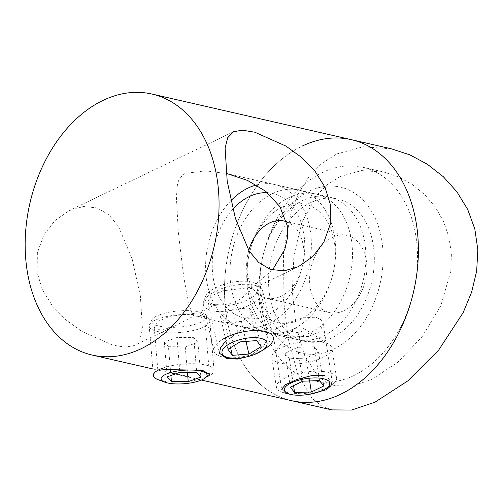 <?xml version="1.0" encoding="UTF-8"?>
<svg xmlns="http://www.w3.org/2000/svg" width="503" height="503" viewBox="0 0 503 503"><rect width="100%" height="100%" fill="white"/><g stroke="black" fill="none" stroke-linecap="round" stroke-linejoin="round"><path stroke-width="0.38" stroke-dasharray="2.52 1.89" d="M340.141 176.515L361.475 170.599L384.191 172.152L398.659 176.968L412.278 184.494L424.658 194.586L435.177 206.878L443.439 221.188L448.94 237.014L451.405 253.94L450.745 271.362L440.848 305.705L422.055 336.815L397.766 362.261L371.579 379.57L352.307 385.971L335.325 385.719L325.9 382.073L317.644 375.754L304.73 355.646L296.248 326.743L292.356 291.935L293.884 255.669L301.919 222.087L317.368 194.617L327.862 184.243L340.141 176.515M391.579 148.869L363.229 146.769L336.652 153.949L321.744 163.444L309.156 176.352L299.115 192.133L291.595 210.298L283.541 251.494L283.082 295.927L288.219 338.752L297.738 374.075L311.885 398.156L321.033 405.594L331.854 409.901M267.483 192.724A63.9 45.163 102.9 0 1 303.108 263.069A63.9 45.163 102.9 0 1 301.844 268.589A63.9 45.163 102.9 0 1 267.659 314.991A63.9 45.163 102.9 0 1 215.749 288.521A63.9 45.163 102.9 0 1 232.883 209.141M248.79 250.419A39.555 27.954 -77.1 0 0 266.458 298.166A39.555 27.954 -77.1 0 0 280.957 296.267A39.555 27.954 -77.1 0 0 302.114 267.546A39.555 27.954 -77.1 0 0 302.9 264.125A39.555 27.954 -77.1 0 0 286.477 221.748M353.949 375.54A109.541 77.418 102.9 0 1 313.803 380.796A109.541 77.418 102.9 0 1 259.039 284.371A109.541 77.418 102.9 0 1 322.517 172.479A109.541 77.418 102.9 0 1 362.669 167.229A109.541 77.418 102.9 0 1 417.433 263.647A109.541 77.418 102.9 0 1 353.949 375.54M343.907 310.672A39.555 27.954 102.9 0 1 329.408 312.57A39.555 27.954 102.9 0 1 309.634 277.75A39.555 27.954 102.9 0 1 332.558 237.347A39.555 27.954 102.9 0 1 347.057 235.448A39.555 27.954 102.9 0 1 366.832 270.268A39.555 27.954 102.9 0 1 343.907 310.672M256.417 184.978A73.029 51.614 102.9 0 1 274.783 184.576A73.029 51.614 102.9 0 1 311.294 248.859A73.029 51.614 102.9 0 1 268.973 323.454A73.029 51.614 102.9 0 1 242.207 326.956A73.029 51.614 102.9 0 1 205.979 275.066A73.029 51.614 102.9 0 1 230.877 200.716M272.356 193.649A73.029 51.614 102.9 0 1 299.122 190.147A73.029 51.614 102.9 0 1 333.822 269.677A73.029 51.614 102.9 0 1 332.376 275.99A73.029 51.614 102.9 0 1 293.312 329.019A73.029 51.614 102.9 0 1 266.546 332.521A73.029 51.614 102.9 0 1 230.034 268.244A73.029 51.614 102.9 0 1 272.356 193.649M282.497 206.852A60.857 43.013 102.9 0 1 333.715 270.212A60.857 43.013 102.9 0 1 332.514 275.468A60.857 43.013 102.9 0 1 299.958 319.663A60.857 43.013 102.9 0 1 248.74 256.304A60.857 43.013 102.9 0 1 249.947 251.041A60.857 43.013 102.9 0 1 282.497 206.852M289.143 197.49A73.029 51.614 102.9 0 1 315.909 193.988A73.029 51.614 102.9 0 1 352.421 258.265A73.029 51.614 102.9 0 1 310.1 332.86A73.029 51.614 102.9 0 1 283.334 336.362A73.029 51.614 102.9 0 1 248.639 256.832A73.029 51.614 102.9 0 1 250.079 250.519A73.029 51.614 102.9 0 1 289.143 197.49M310.967 202.483A73.029 51.614 102.9 0 1 337.733 198.981A73.029 51.614 102.9 0 1 374.245 263.258A73.029 51.614 102.9 0 1 331.923 337.859A73.029 51.614 102.9 0 1 305.158 341.361A73.029 51.614 102.9 0 1 268.646 277.078A73.029 51.614 102.9 0 1 310.967 202.483M351.308 139.658A133.886 94.627 102.9 0 0 226.413 315.777A133.886 94.627 102.9 0 0 291.583 400.684A133.886 94.627 102.9 0 1 224.646 282.837A133.886 94.627 102.9 0 1 302.234 146.077M194.127 315.846L202.527 317.135L204.514 315.846L199.634 312.74L169.674 316.362L158.162 321.26L154.182 327.327L161.142 330.446L175.654 325.604L194.127 315.846C191.259 314.733 187.738 301.24 183.576 275.361L178.345 232.719L176.408 197.333L177.49 183.84L179.558 178.093L184.997 173.416L205.626 170.838L227.249 173.698L329.339 197.063A73.029 51.614 102.9 0 1 364.889 243.37A73.029 51.614 102.9 0 1 296.764 339.437A73.029 51.614 102.9 0 1 261.214 293.13A73.029 51.614 102.9 0 1 262.069 259.906A73.029 51.614 102.9 0 1 263.509 253.594A73.029 51.614 102.9 0 1 329.339 197.063M206.381 376.848L191.027 376.954L160.011 370.579L157.81 369.944L164.217 369.554M216.692 304.554C227.268 306.214 243.936 300.442 249.714 289.168L256.7 286.704L222.59 290.835L211.172 295.946L207.777 302.058L214.429 304.875L216.692 304.554C207.72 307.691 202.036 310.42 199.634 312.74M225.281 341.543L241.861 329.584L251.267 326.183L259.699 326.013L264.798 328.66L267.382 333.332L267.131 339.563L263.786 346.051L249.431 356.206M140.381 296.097L132.151 258.913L118.507 226.476L108.975 214.913L97.11 207.909L83.391 206.494L69.2 210.638L54.884 220.641L43.73 235.134L37.373 252.921L37.134 272.469L42.541 290.068L52.62 306.195L66.1 320.027L81.612 331.251L112.785 345.127L125.172 347.171L133.98 345.605L139.853 339.657L142.468 329.264L140.381 296.097M381.922 241.144A85.202 60.215 -77.1 0 0 326.315 186.267A85.202 60.215 -77.1 0 0 263.647 253.072A85.202 60.215 -77.1 0 0 261.962 260.435A85.202 60.215 -77.1 0 0 260.969 299.197A85.202 60.215 -77.1 0 0 333.671 349.139A85.202 60.215 -77.1 0 0 381.922 241.144M324.869 375.59L332.137 381.375L323.24 323.869L320.964 319.713L315.827 317.186L302.749 317.865L288.188 322.807L276.757 328.157L272.72 331.684L279.542 334.602L293.079 336.771L308.37 336.501L319.864 331.684L323.234 323.869M309.647 394.258L288.584 393.006L281.623 389.196L272.72 331.684M249.714 289.168L272.488 270.036M327.453 387.429A30.431 10.557 -8.8 0 1 284.415 392.887A30.431 10.557 -8.8 0 1 276.399 387.285A30.431 10.557 -8.8 0 1 285.484 377.828A30.431 10.557 -8.8 0 1 317.443 371.208A30.431 10.557 -8.8 0 1 336.538 377.973A30.431 10.557 -8.8 0 1 330.59 385.738A30.431 10.557 -8.8 0 1 327.453 387.429M302.548 331.131A6.086 2.113 -8.8 0 1 295.135 332.414A6.086 2.113 -8.8 0 1 292.645 330.27A6.086 2.113 -8.8 0 1 294.154 329.214A6.086 2.113 -8.8 0 1 303.818 328.534A6.086 2.113 -8.8 0 1 302.548 331.131M280.856 347.931A30.431 10.557 171.2 0 0 273.305 353.2A30.431 10.557 171.2 0 0 271.771 357.388A30.431 10.557 171.2 0 0 290.866 364.159A30.431 10.557 171.2 0 0 322.825 357.539A30.431 10.557 171.2 0 0 331.911 348.082A30.431 10.557 171.2 0 0 329.182 344.549A30.431 10.557 171.2 0 0 280.856 347.931M314.312 346.749L297.587 347.34L285.113 353.326L289.37 358.721L306.101 358.13L318.569 352.144L314.312 346.749L319.55 380.595M318.569 352.144L323.806 385.99M306.101 358.13L309.634 380.947M289.37 358.721L293.538 385.644M285.113 353.326L290.357 387.172M297.587 347.34L302.825 381.186M265.163 348.636A30.431 12.154 -12.9 0 1 264.628 348.963A30.431 12.154 -12.9 0 1 226.224 357.558A30.431 12.154 -12.9 0 1 213.982 350.956A30.431 12.154 -12.9 0 1 222.659 339.355M251.098 297.939A27.615 11.028 -12.9 0 1 219.666 305.962A27.615 11.028 -12.9 0 1 205.381 296.852A27.615 11.028 -12.9 0 1 213.008 289.225A27.615 11.028 -12.9 0 1 257.486 284.905A27.615 11.028 -12.9 0 1 251.098 297.939M212.065 293.13A30.431 12.154 167.1 0 0 203.665 301.53A30.431 12.154 167.1 0 0 203.394 304.73A30.431 12.154 167.1 0 0 222.873 311.546A30.431 12.154 167.1 0 0 254.034 302.731A30.431 12.154 167.1 0 0 262.711 291.136A30.431 12.154 167.1 0 0 261.076 288.376A30.431 12.154 167.1 0 0 212.065 293.13M249.243 307.955L232.65 309.244L220.446 316.626L224.835 322.719L241.427 321.423L253.631 314.048L249.243 307.955L256.719 340.581M253.631 314.048L261.114 346.674M241.427 321.423L246.011 341.418M224.835 322.719L230.556 347.661M220.446 316.626L227.922 349.258M232.65 309.244L240.126 341.877M162.727 368.121A30.431 8.884 -4.9 0 1 195.271 363.782A30.431 8.884 -4.9 0 1 214.033 370.34A30.431 8.884 -4.9 0 1 209.852 375.408A30.431 8.884 -4.9 0 1 204.696 377.722A30.431 8.884 -4.9 0 1 158.376 379.79M160.08 314.627A27.615 8.061 -4.9 0 1 187.323 310.628A27.615 8.061 -4.9 0 1 206.092 315.262A27.615 8.061 -4.9 0 1 198.169 323.341A27.615 8.061 -4.9 0 1 166.43 327.145A27.615 8.061 -4.9 0 1 151.919 319.87A27.615 8.061 -4.9 0 1 160.08 314.627M200.502 328.428A30.431 8.884 175.1 0 0 209.839 321.046A30.431 8.884 175.1 0 0 209.235 319.524A30.431 8.884 175.1 0 0 188.55 314.413A30.431 8.884 175.1 0 0 158.533 318.82A30.431 8.884 175.1 0 0 149.542 324.605A30.431 8.884 175.1 0 0 149.202 326.202A30.431 8.884 175.1 0 0 167.964 332.76A30.431 8.884 175.1 0 0 200.502 328.428M168.455 346.724L185.267 346.856L197.912 342.31L193.743 337.639L176.93 337.513L164.286 342.053L168.455 346.724L170.907 375.534M164.286 342.053L167.248 376.854M176.93 337.513L179.885 372.308M193.743 337.639L196.704 372.44M197.912 342.31L200.873 377.112M185.267 346.856L187.443 372.365M313.803 380.796L335.325 385.719M266.458 298.166L329.408 312.57M274.783 184.576L299.122 190.147M333.715 270.212L333.822 269.677M332.514 275.468L332.376 275.99M315.909 193.988L337.733 198.981M283.334 336.362L305.158 341.361M248.74 256.304L248.639 256.832M249.947 251.041L250.079 250.519M242.207 326.956L266.546 332.521M284.101 221.043L347.057 235.448M362.669 167.229L384.191 172.152M302.9 264.125L303.108 263.069M302.114 267.546L301.844 268.589M204.514 315.846L209.481 374.289M298.373 266.709L256.7 286.71L267.389 333.332M233.593 131.736L69.2 210.638M262.069 259.906L261.962 260.435M263.509 253.594L263.647 253.072M152.837 368.938L160.011 370.579M171.347 373.169L201.42 380.054M196.868 316.582L296.764 339.437M175.654 325.604L133.98 345.605M207.777 302.058L219.503 353.244M154.182 327.327L157.81 369.944M292.645 330.27L273.305 353.2M276.399 387.285L271.771 357.388M336.538 377.973L331.911 348.082M303.818 328.534L329.182 344.549M325.353 388.932L330.59 385.738M231.323 358.117L226.224 357.558M205.381 296.852L203.665 301.53M213.982 350.956L203.394 304.73M273.305 337.362L262.711 291.136M257.486 284.905L261.076 288.376M203.86 378.866L209.852 375.408M206.092 315.262L209.235 319.524M214.033 370.34L209.839 321.046M153.396 375.502L149.202 326.202M151.919 319.87L149.542 324.605"/><path stroke-width="0.75" d="M331.854 409.901L351.654 410.039L375.075 402.136L407.757 380.922L438.698 350.038L463.181 312.602L471.569 292.274L476.655 271.148L477.85 249.903L474.845 229.079L467.727 209.518L456.938 191.844L443.269 176.672L427.324 164.223L409.958 154.899L391.579 148.869L351.308 139.658A133.886 94.627 102.9 0 1 418.245 257.505A133.886 94.627 102.9 0 1 340.657 394.264A133.886 94.627 102.9 0 1 291.583 400.684L331.854 409.895M232.883 209.141A63.9 45.163 102.9 0 1 249.325 196.541A63.9 45.163 102.9 0 1 267.483 192.724M286.477 221.748A39.555 27.954 -77.1 0 0 284.101 221.043A39.555 27.954 -77.1 0 0 269.602 222.942A39.555 27.954 -77.1 0 0 248.79 250.419M230.877 200.716A73.029 51.614 102.9 0 1 248.017 188.078A73.029 51.614 102.9 0 1 256.417 184.978M302.234 146.077A133.886 94.627 102.9 0 1 351.308 139.658A133.886 94.627 102.9 0 1 416.478 224.558A133.886 94.627 102.9 0 1 291.583 400.684L201.42 380.054M164.217 369.554L202.445 370.265L209.481 374.289L206.381 376.848M249.431 356.206L237.297 359.079L226.74 358.601L219.503 353.244L220.509 347.887L225.281 341.543M272.488 270.036L284.874 249.205L287.534 237.567L287.244 225.608L279.901 206.607L265.722 191.291L247.551 180.439L227.249 173.698M227.199 181.25L225.111 148.033L227.733 137.665L233.593 131.736L242.383 130.176L254.776 132.214L286.037 146.14L301.536 157.37L314.991 171.196L325.051 187.317L330.44 204.872L330.194 224.464L323.819 242.264L312.665 256.731L298.373 266.709L284.226 270.847L270.501 269.451L258.624 262.453L249.035 250.808L235.41 218.39L227.199 181.25M332.137 381.375L330.98 385.713L326.353 389.743L309.647 394.258M27.074 270.168A133.886 94.627 102.9 0 1 102.895 100.468A133.886 94.627 102.9 0 1 151.969 94.048A133.886 94.627 102.9 0 1 217.139 178.949A133.886 94.627 102.9 0 1 141.312 348.648A133.886 94.627 102.9 0 1 92.244 355.074A133.886 94.627 102.9 0 1 27.074 270.168M281.623 389.196L285.515 384.676L296.908 379.463L311.684 375.596L324.869 375.59M291.187 382.94A23.05 7.998 171.2 0 0 290.376 394.352A23.05 7.998 171.2 0 0 322.976 390.215A23.05 7.998 171.2 0 0 325.353 388.932A23.05 7.998 171.2 0 0 322.134 378.463A23.05 7.998 171.2 0 0 291.187 382.94M323.806 385.99L319.55 380.595L302.825 381.186L290.357 387.172L294.613 392.566L311.338 391.969L323.806 385.99M309.634 380.947L311.338 391.969M293.538 385.644L294.613 392.566M228.62 344.329A23.05 9.205 167.1 0 0 231.323 358.117A23.05 9.205 167.1 0 0 260.416 351.603A23.05 9.205 167.1 0 0 260.818 351.358A23.05 9.205 167.1 0 0 260.328 338.236A23.05 9.205 167.1 0 0 228.62 344.329M222.659 339.355A30.431 12.154 -12.9 0 1 253.826 330.546A30.431 12.154 -12.9 0 1 273.305 337.362A30.431 12.154 -12.9 0 1 265.163 348.636L260.818 351.358M261.114 346.674L256.719 340.581L240.126 341.877L227.922 349.258L232.317 355.344L248.91 354.055L261.114 346.674M246.011 341.418L248.91 354.055M230.556 347.661L232.317 355.344M199.955 380.62A23.05 6.728 175.1 0 0 203.86 378.866A23.05 6.728 175.1 0 0 198.314 370.579A23.05 6.728 175.1 0 0 168.165 373.345A23.05 6.728 175.1 0 0 164.865 382.186A23.05 6.728 175.1 0 0 199.955 380.62M164.865 382.186L158.376 379.79A30.431 8.884 -4.9 0 1 153.396 375.502A30.431 8.884 -4.9 0 1 162.727 368.121M167.248 376.854L171.416 381.525L188.229 381.651L200.873 377.112L196.704 372.44L179.885 372.308L167.248 376.854M170.907 375.534L171.416 381.525M187.443 372.365L188.229 381.651M92.244 355.074L152.837 368.938M151.969 94.048L351.308 139.658M290.376 394.352L284.415 392.887"/></g></svg>
